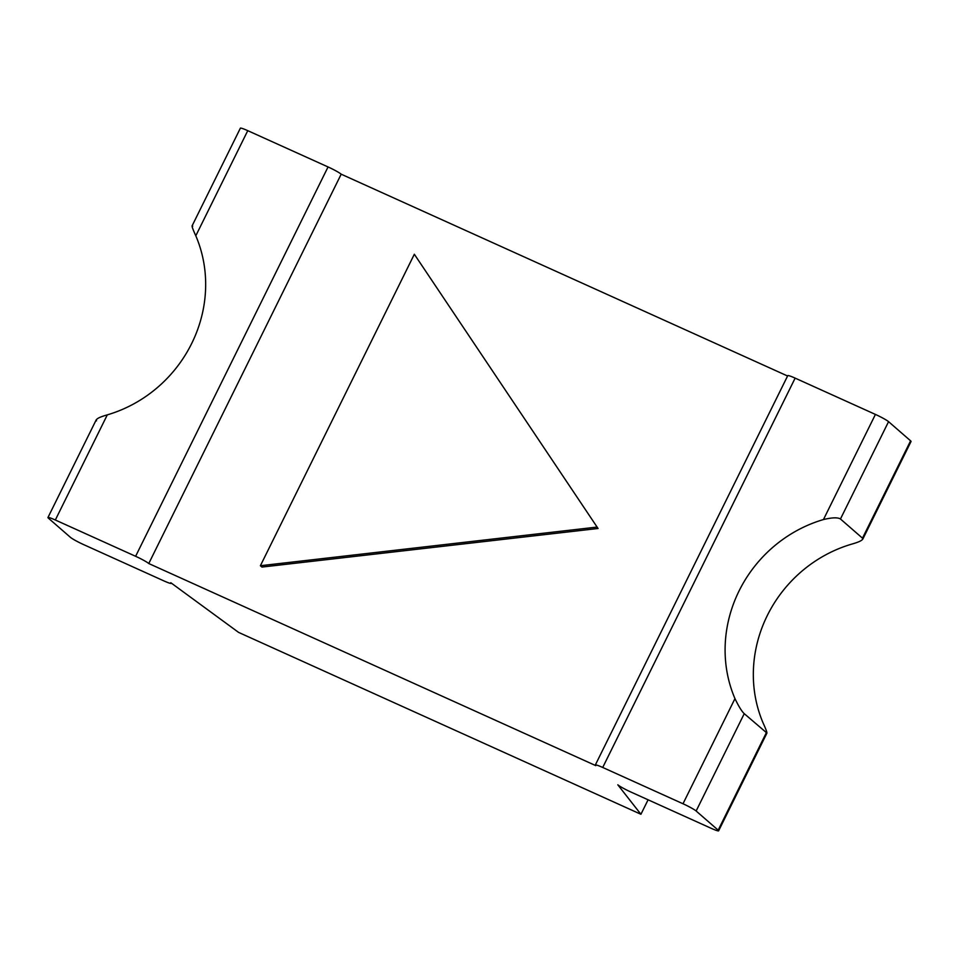 <?xml version="1.0" encoding="UTF-8"?>
<svg xmlns="http://www.w3.org/2000/svg" width="959" height="959" viewBox="0 0 959 959"><rect width="100%" height="100%" fill="white"/><g stroke="black" fill="none" stroke-linecap="round" stroke-linejoin="round"><path stroke-width="1.44" d="M648.092 799.794L640.924 814.275L238.599 632.401L170.786 582.712A11.7 1.115 26.3 0 1 171.241 583.36A11.7 1.115 26.3 0 1 163.857 580.878L83.577 544.58A11.7 1.115 -153.7 0 1 70.439 537.34L48.406 518.172A11.7 1.115 26.3 0 1 47.95 517.524A11.7 1.115 26.3 0 1 55.334 520.006L107.3 414.863A130.892 122.524 131 0 0 195.804 235.806L247.758 130.664L328.05 166.95A11.7 1.115 -153.7 0 1 341.188 174.19L787.579 376M55.334 520.006L135.615 556.292A11.7 1.115 -153.7 0 1 148.765 563.532L595.791 765.63A11.7 1.115 26.3 0 1 595.335 764.982A11.7 1.115 26.3 0 1 602.72 767.464L683 803.762A11.7 1.115 -153.7 0 1 696.138 811.002L718.171 830.17A11.7 1.115 26.3 0 1 718.627 830.818A11.7 1.115 26.3 0 1 711.242 828.336L630.95 792.05A11.7 1.115 -153.7 0 1 617.812 784.81L640.924 814.275M718.171 830.17L766.277 732.832C767.644 733.923 766.625 730.71 763.196 723.194A130.892 122.524 131 0 1 851.7 544.137C859.995 541.787 863.591 539.797 862.489 538.167L840.456 518.987C837.746 517.297 832.088 517.488 823.457 519.55L875.423 414.42L795.143 378.122A11.7 1.115 26.3 0 0 787.759 375.64L595.335 764.982M840.456 518.987L888.561 421.66A11.7 1.115 -153.7 0 0 875.423 414.42M888.561 421.66L910.594 440.828A11.7 1.115 26.3 0 1 911.05 441.476L862.74 539.234L862.489 538.167L910.594 440.828M192.064 225.928L240.373 128.182A11.7 1.115 26.3 0 1 247.758 130.664M148.765 563.532L341.188 174.19M598.056 528.493L414.336 254.243L260.392 565.726L261.951 567.069L598.056 528.493L414.336 254.243M718.627 830.818L766.936 733.072L744.244 713.664C741.81 711.434 738.706 706.411 734.966 698.62A130.892 122.524 131 0 1 823.457 519.55M96.511 420.833C95.409 419.203 99.005 417.213 107.3 414.863M192.723 226.168C191.356 225.077 192.375 228.29 195.804 235.806M260.392 565.726L596.51 527.138M683 803.762L734.966 698.62M602.72 767.464L795.143 378.122M696.138 811.002L744.244 713.664M135.615 556.292L328.05 166.95M47.95 517.524L96.26 419.766"/></g></svg>
